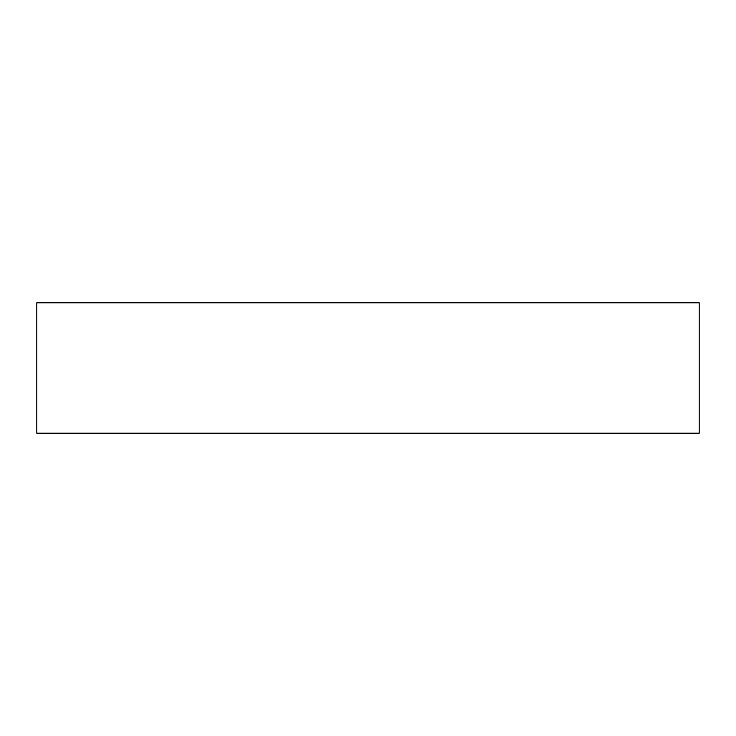 <?xml version="1.0" encoding="UTF-8"?>
<svg xmlns="http://www.w3.org/2000/svg" width="736" height="736" viewBox="0 0 736 736"><rect width="100%" height="100%" fill="white"/><g stroke="black" fill="none" stroke-linecap="round" stroke-linejoin="round"><path stroke-width="1.1" d="M699.2 433.2L36.8 433.2L36.8 302.8L699.2 302.8L699.2 433.2"/></g></svg>
